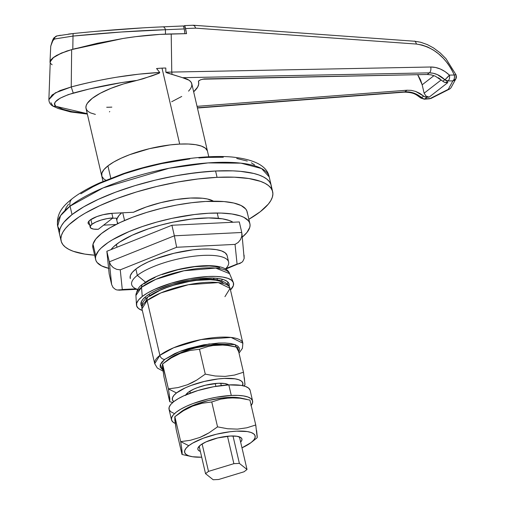 <?xml version="1.0" encoding="UTF-8"?>
<svg xmlns="http://www.w3.org/2000/svg" width="505" height="505" viewBox="0 0 505 505"><rect width="100%" height="100%" fill="white"/><g stroke="black" fill="none" stroke-linecap="round" stroke-linejoin="round"><path stroke-width="0.76" d="M200.649 279.732L200.371 278.552L200.649 279.732M95.369 114.395L90.452 112.88L88.072 111.428L86.551 109.711L85.913 107.761L86.172 105.621L87.321 103.31L92.207 98.374L100.236 93.28L110.873 88.375L123.397 83.988L136.962 80.415A54.3 15.693 166.9 0 0 86.014 108.379L101.72 175.885A54.3 15.693 -13.1 0 1 125.896 156.159A54.3 15.693 -13.1 0 1 179.698 144.089L162.023 68.143A54.3 15.693 166.9 0 0 156.563 68.535L159.763 72.461L159.473 73.004L143.155 78.767L136.962 80.415L121.251 82.65L89.221 89.013L68.308 94.599L60.082 98.21L55.241 101.985L54.414 103.689L54.704 105.191L56.105 106.391L63.112 109.332L71.761 111.592L87.245 113.675M424.232 99.195L424.162 99.201A4.526 2.304 -92.8 0 0 424.92 98.904L427.015 97.276L429.155 97.111L447.897 82.549L445.921 82.593L448.017 80.964L452.903 80.863L448.27 89.347L430.209 98.494L424.92 98.904L427.015 97.276L429.155 97.111L426.005 96.095L424.124 93.198L441.282 79.878L424.124 93.198L422.174 84.802L424.124 93.198L426.005 96.095L429.155 97.111L447.897 82.549L444.312 82.252L435.297 76.167L431.251 74.866L427.236 74.481L429.338 72.853L182.589 77.694L189.078 80.238L190.941 81.968L191.824 83.963L191.723 86.185L190.637 88.59L188.58 91.134M181.731 96.449L171.694 101.739M197.373 107.78L404.877 91.853L406.973 90.225L197.038 106.34L406.973 90.225L411.297 90.363L415.653 91.43L423.676 96.102L421.694 97.635L413.62 93.008L409.233 91.967L404.877 91.853L197.373 107.78M198.414 81.425L198.44 81.545A61.326 17.725 -13.1 0 1 198.654 82.309A61.326 17.725 -13.1 0 1 193.655 91.79L197.632 87.112L198.699 84.196L198.484 81.16L200.504 79.828L204.07 78.919L427.236 74.481L429.338 72.853A4.526 2.563 -91.1 0 0 430.721 67.001L171.769 72.082L171.208 33.942C156.102 34.277 140.093 35.779 123.176 38.449L71.653 49.604L71.237 86.948C84.076 83.426 99.157 80.188 116.491 77.233L138.73 74.178L159.763 72.461L156.563 68.535A54.3 15.693 166.9 0 1 162.023 68.143L179.698 144.089A54.3 15.693 -13.1 0 1 207.492 151.273A54.3 15.693 166.9 0 0 165.81 145.484A54.3 15.693 166.9 0 0 107.918 165.88L113.707 162.036L121.074 158.248L129.722 154.663L149.53 148.653L170.109 144.91L179.698 144.089L188.327 144.013L195.656 144.689L201.413 146.096L205.365 148.167L207.372 150.837L205.365 148.167L201.413 146.096L195.656 144.689L188.327 144.013L179.698 144.089L170.109 144.91L149.53 148.653L139.336 151.424L129.722 154.663L121.074 158.248L113.707 162.036L107.918 165.88L110.784 178.214L107.918 165.88A54.3 15.693 166.9 0 0 101.72 175.885L103.007 181.409M165.861 72.266L171.946 74.323A4.526 2.563 -91.1 0 0 171.769 72.082L165.855 72.209L165.804 68.023L165.855 72.209L171.769 72.082A4.526 2.563 88.9 0 1 171.946 74.323L182.589 77.694L429.338 72.853L433.315 73.263L437.33 74.588L444.791 79.702L442.809 81.236L444.312 82.252L445.921 82.593L448.017 80.964A4.526 3.668 -127.8 0 1 444.791 79.702L442.809 81.236M136.962 80.415L152.018 75.87L158.86 73.326L159.763 72.461C131.609 73.995 102.098 78.824 71.237 86.948L73.257 93.072C94.681 87.239 115.916 83.022 136.962 80.415M87.245 113.669L56.105 106.391L52.968 106.151L50.923 102.73M109.755 111.529L109.434 111.87M421.138 98.084L421.694 97.635A4.526 0.379 -49.4 0 1 420.993 98.115C416.379 95.085 414.876 92.358 404.24 92.144A4.526 2.026 -94.4 0 0 404.877 91.853L406.973 90.225L411.297 90.363L415.653 91.43L419.838 93.368L424.446 96.644L427.015 97.276L425.279 97.029L423.676 96.102L421.694 97.635A4.526 3.668 52.2 0 0 424.92 98.904A4.526 3.668 -127.8 0 1 421.694 97.635C416.53 93.406 410.925 91.481 404.877 91.853A4.526 2.026 85.6 0 1 404.208 92.144M414.031 41.195C414.946 40.817 415.741 41.77 416.404 44.055L422.098 45.046L427.773 47.053L433.309 50.014L438.517 53.795L443.358 58.315L447.67 63.409L451.375 69.021L454.292 75.011L449.406 75.106L445.088 71.609L440.392 69.027L435.531 67.462L430.721 67.001L171.769 72.082L171.208 33.942L186.56 33.646L185.588 28.564L195.637 28.147L416.404 44.055C415.798 41.82 415.009 40.867 414.031 41.195L193.415 25.25L194.627 25.919L193.043 25.275M414.756 41.258L418.778 41.896M184.603 25.629L183.706 26.172L184.798 25.717L185.588 28.564L195.637 28.147L416.404 44.055C433.271 46.725 445.896 57.04 454.292 75.011L449.406 75.106A4.526 2.563 88.9 0 1 448.017 80.964L452.903 80.863A4.526 2.563 -91.1 0 0 454.292 75.011A4.526 0.808 -21.8 0 1 456.122 74.961L445.959 58.675L440.164 52.899L433.568 47.956L427.413 44.629L420.76 42.268L414.384 41.176M61.017 53.322L53.423 57.614L50.26 61.686L48.878 99.624L52.173 94.915L60.095 90.54L71.237 86.948L71.653 49.604L61.017 53.322L56.749 55.443L53.423 57.614L51.226 59.729L50.216 62.115M48.878 99.636L48.878 99.624C49.004 102.534 50.374 104.718 53 106.164L58.302 108.55L70.713 111.971L87.333 114.067M433.965 75.643L422.174 84.802L420.495 79.752L417.679 74.671L422.174 84.802L433.965 75.643M440.19 79.02L438.277 77.719M435.297 76.167L431.251 74.866L427.236 74.481L202.543 79.197M447.146 82.485L446.388 82.258M200.668 79.765L198.863 80.724L198.44 81.254L198.648 82.271M445.865 78.875L444.791 79.702L448.017 80.964C449.399 79.721 449.86 77.77 449.406 75.106L445.865 78.875M444.791 79.702A4.526 0.739 -46.2 0 0 449.406 75.106C443.611 69.715 437.387 67.013 430.721 67.001A4.526 2.563 88.9 0 1 429.338 72.853C434.843 72.897 439.994 75.182 444.791 79.702M52.968 106.151L56.105 106.391C51.914 102.458 57.633 98.014 73.257 93.072L71.237 86.948L55.26 92.882L48.89 99.624M421.258 97.515L421.542 97.093M424.92 98.904A4.526 2.026 85.6 0 1 424.288 99.195L429.572 98.791A4.526 2.026 -94.4 0 0 430.209 98.494L424.92 98.904M194.627 25.919L195.637 28.147L194.627 25.919M455.889 78.831A4.526 4.191 -151.2 0 0 456.028 75.258L455.845 74.816L454.292 75.011C454.746 77.675 454.285 79.626 452.903 80.863L455.889 78.831A4.526 4.191 -151.2 0 1 452.903 80.863L448.27 89.347L449.854 88.899L451.003 87.769L455.889 78.831L456.122 74.967M451.003 87.769L449.854 88.899L430.209 98.494A4.526 2.803 63.1 0 0 431.327 98.286M449.854 88.899L431.27 98.311L429.477 98.797L431.27 98.311M184.798 25.717L186.56 33.646L159.858 34.397L135.769 36.657L123.176 38.449L97.345 43.285L71.653 49.604M50.557 63.403L52.116 64.785M106.706 107.256A54.3 15.693 166.9 0 0 111.845 107.123M165.804 68.023A54.3 15.693 166.9 0 0 162.023 68.143A54.3 15.693 166.9 0 1 165.804 68.023M208.78 156.79L191.786 83.767A54.3 15.693 166.9 0 0 182.589 77.694L166.644 72.77M105.81 180.216L103.853 178.985L101.846 176.321L101.871 173.164L103.916 169.636L107.918 165.88L103.916 169.636L101.871 173.164L101.846 176.321L103.853 178.985L105.81 180.216M162.673 26.866A4.526 2.569 87.6 0 1 162.888 26.841A4.526 2.569 87.6 0 1 165.432 29.726L165.463 34.119L165.432 29.726L121.181 32.011L73.017 36.07L72.796 49.25L76.154 48.385L66.786 51.037L56.749 55.329L53.202 57.633L50.923 59.861L50.008 61.913L50.178 63.1L50.008 61.913L53.202 57.633L61.364 53.088L72.796 49.25L73.017 36.07L55.531 38.841L54.003 39.289L52.709 41.031L50.74 46.1L50.001 62.071M142.24 27.914L96.733 31.304M73.017 36.07C106.492 32.768 137.297 30.654 165.432 29.726A4.526 2.569 -92.4 0 0 162.907 26.841C135.63 28.015 105.81 30.243 73.44 33.513A4.526 0.757 84.1 0 0 73.017 36.07A4.526 0.757 -95.9 0 1 73.433 33.513A4.526 0.757 84.1 0 1 73.49 33.519L68.516 34.075M60.379 35.262L57.602 35.817M183.448 25.982L184.3 28.924L165.432 29.726L184.3 28.924L184.925 33.677L183.971 27.017M56.951 35.918A4.526 4.046 76.8 0 0 54.003 39.289L54.868 39.024M50.708 46.466C52.198 40.81 53.442 37.831 54.433 37.547L54.003 39.289L55.247 36.859L57.28 35.855M53.663 39.712L54.003 39.289A4.526 3.017 -142.3 0 1 54.433 37.54M225.64 269.222L227.338 266.754A49.774 14.386 166.9 0 0 197.537 255.82A49.774 14.386 166.9 0 0 137.335 275.389L145.585 282.207L137.335 275.389A49.774 14.386 -13.1 0 1 190.404 256.691A49.774 14.386 -13.1 0 1 228.614 261.994A49.774 14.386 -13.1 0 1 225.369 269.058M70.062 206.154L103.159 187.898L169.112 168.241L208.079 162.907L240.948 163.159L261.565 168.544L269.216 176.933A108.6 31.386 166.9 0 0 185.853 165.362A108.6 31.386 166.9 0 0 70.062 206.154L72.026 214.593A108.6 31.386 -13.1 0 1 187.816 173.802A108.6 31.386 -13.1 0 1 271.185 185.373A108.6 31.386 166.9 0 0 215.591 171.012L232.843 170.86L240.538 171.353L253.687 173.442L259.014 175.02L263.44 176.939L266.924 179.168L269.43 181.699L270.933 184.502L271.419 187.551L270.933 184.502L269.43 181.699L266.924 179.168L263.44 176.939L259.014 175.02L253.687 173.442L240.538 171.353L232.843 170.86L215.591 171.012A108.6 31.386 166.9 0 0 107.982 195.151A108.6 31.386 166.9 0 0 59.634 234.604A108.6 31.386 -13.1 0 1 72.026 214.593L83.609 206.898L98.336 199.33L115.639 192.165L134.86 185.682L155.25 180.14L176.03 175.74L196.407 172.659L215.591 171.012L217.062 177.337L215.591 171.012L206.198 171.65L186.32 174.023L176.03 175.74L155.25 180.14L134.86 185.682L115.639 192.165L98.336 199.33L83.609 206.898L72.026 214.593L70.062 206.154A108.6 31.386 166.9 0 0 57.671 226.164L60.543 215.667L70.062 206.154A9.052 7.341 -127.8 0 1 72.221 198.68A9.052 7.341 52.2 0 0 70.062 206.154M91.986 224.277L90.875 219.505L91.986 224.277A15.838 4.577 -13.1 0 1 112.924 217.92L111.857 213.331L112.924 217.92L98.286 229.289A15.838 4.577 -13.1 0 1 90.18 227.2A15.838 4.577 -13.1 0 1 91.986 224.277L95.824 222.055L101.151 220.06L107.155 218.614L112.924 217.92L98.286 229.289L93.633 229.118L90.805 228.102L90.225 226.404L91.986 224.277M122.765 212.788L124.565 220.508L122.765 212.788M130.183 278.23A49.774 14.386 -13.1 0 1 135.864 269.058L137.335 275.389L135.864 269.058L132.196 272.504L130.315 275.736L130.296 278.627M59.641 234.636L59.394 232.426L59.931 229.163L61.477 225.71L64.028 222.112L72.026 214.593L64.028 222.112L61.477 225.71L59.931 229.163L59.394 232.426L59.641 234.636M121.686 212.845L118.94 215.547L117.065 218.779L116.819 220.357A49.774 14.386 166.9 0 1 121.686 212.845M117.236 222.137L118.151 223.45M80.8 193.813L92.92 186.781L99.996 183.34L124.489 173.707L142.732 168.171L161.695 163.588L189.899 158.892M198.869 157.97L207.479 157.383L223.298 157.244M236.738 158.488L247.286 161.057M251.345 162.812L254.539 164.864M64.791 210.686L66.212 207.523L68.547 204.222M137.688 289.46A49.774 14.386 -13.1 0 1 131.654 284.555A49.774 14.386 -13.1 0 1 137.335 275.389A49.774 14.386 166.9 0 0 134.904 288.26L137.518 289.731M59.666 230.147L57.671 226.164C55.784 211.829 65.669 204.052 72.291 198.623C79.418 193.137 88.508 187.904 99.567 182.924L123.138 173.714C159.391 161.322 203.717 154.435 232.332 157.049C254.873 159.479 267.17 166.107 269.216 176.933L272.656 191.704A108.6 31.386 -13.1 0 1 248.877 219.29M89.6 224.693A16.968 4.905 -13.1 0 1 88.097 223.235A16.968 4.905 -13.1 0 1 95.653 217.068A16.968 4.905 -13.1 0 1 112.463 213.299L133.453 212.264A50.904 14.714 -13.1 0 1 190.404 198.048L176.037 199.557L160.817 202.644L146.16 207.018L133.453 212.264L112.463 213.299L103.039 214.726L96.846 216.601L90.035 220.111L88.141 222.383L88.135 223.368L88.76 224.201L89.997 224.851M272.656 191.704A108.6 31.386 -13.1 0 0 217.062 177.337L197.878 178.985L177.507 182.071L156.727 186.465L136.331 192.014L117.116 198.49L99.807 205.655L85.08 213.23L78.868 217.081L69.027 224.719L65.499 228.437L62.948 232.041L61.402 235.488L60.871 238.751L61.358 241.8L62.86 244.603L65.366 247.134L68.85 249.369L73.275 251.288L84.783 254.091L94.624 255.189A108.6 31.386 -13.1 0 1 61.105 240.929A108.6 31.386 -13.1 0 1 109.459 201.482A108.6 31.386 -13.1 0 1 217.062 177.337L234.314 177.192L248.978 178.543L260.485 181.352L264.917 183.264L268.395 185.499L270.901 188.03L272.403 190.833L272.896 193.882L272.359 197.146L270.813 200.599L268.262 204.197L260.264 211.715L248.681 219.404M112.432 218.305L116.295 218.116L112.432 218.305M213.501 201.205L207.435 198.995L202.555 198.25L190.404 198.048A50.904 14.714 -13.1 0 1 213.501 201.205M103.632 225.142L115.973 224.529L103.632 225.142M117.602 223.715L116.295 218.116L117.602 223.715M218.684 479.479L244.06 471.771L247.021 469.48L239.383 463.401L233.878 463.672L208.502 471.38L205.541 473.671L213.179 479.75L218.684 479.479L244.06 471.771L247.021 469.48L239.433 436.875L247.021 469.48L239.383 463.401L233.001 435.979L239.383 463.401L233.878 463.672L227.496 436.251L233.878 463.672L208.502 471.38L202.12 443.952L208.502 471.38L205.541 473.671L199.159 446.25L205.541 473.671L213.179 479.75L218.684 479.479M186.888 393.509L187.09 394.361L186.888 393.509M189.848 391.211L190.284 393.105L189.848 391.211M215.225 383.51L215.881 386.338L215.225 383.51M220.729 383.238L221.272 385.567L220.729 383.238M227.162 384.141L227.357 384.993L227.162 384.141M116.352 244.414L117.008 247.223L116.352 244.414A65.612 18.963 166.9 0 0 110.986 249.628L113.65 246.711L119.597 242.091L132.247 235.191L148.394 228.841L160.413 225.192L172.912 222.175L191.502 219.075L208.477 217.926L222.37 218.81L229.327 220.508L233.02 222.25A65.612 18.963 166.9 0 0 177.47 221.259A65.612 18.963 166.9 0 0 116.352 244.414M109.187 273.981L106.852 251.282L171.908 225.262L239.307 221.935L241.762 232.483L239.307 221.935L171.908 225.262L174.364 235.81L241.762 232.483L241.851 235.98L240.607 239.471L238.221 242.425L235.046 244.395L237.072 264.065L226.189 268.42L237.072 264.065L238.789 263.818L237.072 264.065L235.046 244.395L238.221 242.425L240.607 239.471L241.851 235.98L241.762 232.483L174.364 235.81L171.908 225.262L106.852 251.282L109.187 273.981L111.637 284.53L109.307 261.83L106.852 251.282L109.307 261.83L174.364 235.81L109.307 261.83L111.637 284.53L109.187 273.981M135.914 288.828L122.279 289.498L120.253 269.828L176.643 247.273L235.046 244.395L176.643 247.273L174.364 235.81L176.643 247.273L120.253 269.828L116.668 269.354L113.328 267.669L110.74 265.03L109.307 261.83L110.74 265.03L113.328 267.669L116.668 269.354L120.253 269.828L122.279 289.498L120.55 290.015L117.128 290.009L115.569 289.485L113.051 287.496L111.637 284.53L113.051 287.496L115.569 289.485L117.128 290.009L135.914 288.828M227.029 255.265L225.192 252.822L221.562 250.922L216.291 249.634L209.569 249.016L201.665 249.085L192.872 249.836L174.01 253.264L155.856 258.775L147.921 262.063L141.173 265.535L135.864 269.058A49.774 14.386 -13.1 0 1 188.933 250.36A49.774 14.386 -13.1 0 1 227.143 255.663L228.614 261.994M136.773 289.315L118.808 290.186M244.092 255.183L244.161 258.446L242.848 261.281L241.731 262.398L225.697 269.14M240.361 263.257L238.789 263.818L241.731 262.398L242.848 261.281L244.161 258.446L241.933 233.525M142.726 284.227A4.526 3.668 52.2 0 0 141.52 287.282L155.742 279.379L183.984 270.762L215.717 268.067L229.592 273.659A48.145 13.913 166.9 0 0 191.692 269.373A48.145 13.913 166.9 0 0 141.52 287.282L142.246 296.486L138.578 299.926L136.697 303.158L136.678 306.049L138.515 308.498L142.328 310.468A49.774 14.386 -13.1 0 1 136.464 304.932A49.774 14.386 -13.1 0 1 142.246 296.486L141.52 287.282A48.145 13.913 166.9 0 0 135.933 295.457L141.52 287.282A4.526 3.668 -127.8 0 1 142.726 284.227A4.526 3.668 -127.8 0 1 144.537 283.564L149.202 280.471L155.123 277.428M212.99 279.473A34.845 10.068 166.9 0 0 214.366 278.129M221.525 280.849L222.427 279.297L221.525 280.849M228.02 282.15L227.263 283.778A45.248 13.079 166.9 0 0 228.02 282.15M228.992 286.385L229.011 283.753L227.345 281.531L224.05 279.802L219.252 278.634L213.142 278.066L197.96 278.817L189.47 280.098L172.319 284.246L157.099 289.927L150.963 293.083L146.134 296.29A45.248 13.079 -13.1 0 1 194.381 279.297A45.248 13.079 -13.1 0 1 229.118 284.113A45.248 13.079 -13.1 0 1 229.112 285.937M142.246 296.486A49.774 14.386 -13.1 0 1 194.116 277.965A49.774 14.386 -13.1 0 1 233.297 282.402A49.774 14.386 -13.1 0 1 230.476 289.952L233.392 285.584L233.411 282.693L231.574 280.243L227.944 278.343L222.673 277.056L215.951 276.437L208.047 276.506L189.912 278.672L171.043 283.229L154.303 289.485L147.555 292.957L142.246 296.486M146.134 296.29L142.801 299.421L141.097 302.362L141.078 304.988L141.785 306.264A45.248 13.079 -13.1 0 1 140.971 304.629A45.248 13.079 -13.1 0 1 146.134 296.29M141.091 302.375A45.248 13.079 166.9 0 0 142.492 303.505M144.847 297.35L146.343 298.341L144.847 297.35M219.751 267.65L215.117 266.52L209.221 265.977L194.564 266.697L178.012 269.708L162.086 274.543M200.365 451.426A22.624 6.54 -13.1 0 1 197.865 449.28A22.624 6.54 -13.1 0 1 207.934 441.061A22.624 6.54 -13.1 0 1 230.356 436.03L217.781 437.93L205.926 441.932L200.447 445.113L197.922 448.143L197.916 449.463L198.749 450.574L200.397 451.438M247.059 399.404L240.86 398.073A36.202 10.46 166.9 0 0 180.916 411.935L174.882 416.701L180.683 441.616L188.769 445.688A36.202 10.46 -13.1 0 1 236.473 431.169A36.202 10.46 -13.1 0 1 251.193 442.487A36.202 10.46 -13.1 0 1 251.029 442.614A36.202 10.46 -13.1 0 1 241.983 447.828L251.029 442.614L253.693 440.108L255.057 437.759L255.075 435.657L253.737 433.877L251.099 432.495L247.267 431.56L236.624 431.156L230.23 431.706L216.512 434.199L203.313 438.207L192.632 443.125L188.769 445.688L180.683 441.616L174.882 416.701L183.466 410.71L192.607 406.115L202.101 403.261L211.753 401.955L220.685 399.146L225.331 398.268L235.014 397.795L239.995 398.205L249.943 400.074L255.738 424.983L246.882 427.779L237.394 429.13L227.572 428.745L217.548 426.864L208.963 432.861L199.822 437.456L190.328 440.309L180.683 441.616L182.09 451.262L182.002 454.475L187.02 455.573M257.209 437.589L255.738 424.983L249.943 400.074L239.995 398.205L230.11 397.814L220.685 399.146L211.753 401.955L217.548 426.864L208.963 432.861L204.475 435.36L199.822 437.456L190.328 440.309M257.272 437.084L256.609 430.5M255.997 426.555L255.738 424.983L246.882 427.779L237.394 429.13L227.572 428.745L217.548 426.864L211.753 401.955L202.101 403.261L192.607 406.115L183.466 410.71L174.882 416.701L180.916 411.935A36.202 10.46 166.9 0 0 180.752 412.061A36.202 10.46 166.9 0 0 180.588 412.194M174.736 416.96L176.207 429.566L182.002 454.475L176.207 429.566L174.799 419.92L174.882 416.701M180.733 412.074L189.691 406.847L195.454 404.454L208.66 400.446L222.377 397.953L228.771 397.403L239.408 397.807M182.002 454.475L191.086 456.476A36.202 10.46 -13.1 0 1 188.769 445.688L186.105 448.194L184.742 450.542L184.723 452.644L186.061 454.424L188.7 455.807L192.531 456.741L201.71 457.202A36.202 10.46 -13.1 0 1 191.086 456.476M181.554 447.14L182.223 453.635M240.639 442.052L241.876 440.158L241.882 438.839L241.049 437.728L237.003 436.282L230.356 436.03A22.624 6.54 -13.1 0 1 241.933 439.022A22.624 6.54 -13.1 0 1 240.639 442.052M171.498 419.832A41.631 12.032 -13.1 0 0 175.248 423.442L173.133 422.212L171.593 420.166L171.612 417.749L173.183 415.047L176.245 412.162L180.689 409.214L186.332 406.31L192.967 403.564L208.148 398.956L216.115 397.271L231.284 395.459L228.828 384.911A41.631 12.032 166.9 0 0 187.576 394.165A41.631 12.032 166.9 0 0 169.042 409.284L171.498 419.832A41.631 12.032 -13.1 0 1 190.031 404.713A41.631 12.032 -13.1 0 1 231.284 395.459L237.893 395.396L243.517 395.92L247.93 396.993L250.96 398.584L252.494 400.629L252.481 403.047L250.909 405.749M173.707 413.254L170.677 411.663L169.137 409.618L169.156 407.2L170.728 404.499L173.796 401.614L178.233 398.666L183.877 395.762L197.878 390.535L213.666 386.723L228.828 384.911L241.062 385.372L245.474 386.445L248.504 388.036L250.044 390.081M252.588 400.964L250.139 390.416A41.631 12.032 166.9 0 0 228.828 384.911L231.284 395.459A41.631 12.032 -13.1 0 1 252.588 400.964A41.631 12.032 -13.1 0 1 251.181 405.408M148.199 296.77A4.526 3.668 52.2 0 0 147.119 300.507L160.906 292.9L188.39 284.713L218.318 282.592L230.097 288.336A45.248 13.079 166.9 0 0 195.366 283.513A45.248 13.079 166.9 0 0 147.119 300.507L159.883 355.356L154.719 363.695A45.248 13.079 -13.1 0 1 159.883 355.356A4.526 3.668 52.2 0 0 164.75 359.383L161.758 362.205L160.218 364.85L160.199 367.217L162.875 369.982L160.3 364.61L164.75 359.383A4.526 3.668 -127.8 0 1 159.883 355.356L147.119 300.507A45.248 13.079 166.9 0 0 141.956 308.845L147.119 300.507A4.526 3.668 -127.8 0 1 148.199 296.77A4.526 3.668 -127.8 0 1 150.023 296.1L159.896 290.375L166.385 287.686L173.587 285.256L189.028 281.531L196.672 280.37L210.332 279.701L215.831 280.206L220.148 281.26L223.115 282.813M145.49 301.561L147.024 298.916M164.75 359.383L174.623 353.658L181.112 350.975L188.314 348.545L203.755 344.814L218.589 343.04L225.06 342.983L230.558 343.495L234.875 344.549L237.842 346.102L239.345 348.103L239.326 350.47L238.714 351.821L235.052 344.612L209.196 343.943L179.553 351.568L164.75 359.383M159.883 355.356A45.248 13.079 -13.1 0 1 208.129 338.363A45.248 13.079 -13.1 0 1 242.861 343.185L231.082 337.441L201.154 339.562L173.669 347.749L159.883 355.356M239.023 353.159L242.413 348.317L242.861 343.185L230.097 288.336L224.933 296.675M228.778 384.993L224.731 383.541L218.078 383.289A22.624 6.54 -13.1 0 1 228.677 384.917M173.745 401.652A36.202 10.46 -13.1 0 1 176.498 392.947L168.405 388.875L169.819 398.521L169.73 401.74L172.786 402.441M169.282 394.399L169.73 401.74L163.936 376.825L162.408 365.772L162.61 363.966L168.645 359.194A36.202 10.46 166.9 0 0 168.481 359.32A36.202 10.46 166.9 0 0 168.316 359.453M162.465 364.219L168.405 388.875L162.61 363.966L171.195 357.969L180.335 353.374L189.83 350.52L199.481 349.214L205.276 374.129L196.691 380.12L187.551 384.715L178.057 387.569L168.405 388.875L176.498 392.947A36.202 10.46 -13.1 0 1 218.861 378.864A36.202 10.46 -13.1 0 1 242.545 385.643L242.804 382.916L241.466 381.136L238.827 379.754L234.995 378.819L224.353 378.422L217.958 378.971L204.241 381.464L191.035 385.473L185.272 387.859L176.498 392.947L173.834 395.453L172.464 397.801L172.451 399.909L173.789 401.683M169.73 401.74L163.936 376.825L162.395 364.806L162.61 363.966L171.195 357.969L180.335 353.374L189.83 350.52L199.481 349.214L208.338 346.424L213.015 345.534L222.699 345.054L227.648 345.458L237.666 347.333L243.467 372.242L234.535 375.057L225.11 376.389L215.218 375.998L205.276 374.129L199.481 349.214L208.338 346.424L213.015 345.534L222.699 345.054M245.001 384.349L243.467 372.242L237.666 347.333L228.582 345.338A36.202 10.46 166.9 0 0 168.645 359.194L168.481 359.32M243.719 373.814L243.467 372.242L234.535 375.057L225.11 376.389L215.218 375.998L205.276 374.129L196.691 380.12L192.197 382.62L187.551 384.715L178.057 387.569M227.648 345.458L234.787 346.67M168.462 359.339L177.413 354.106L189.59 349.555L196.388 347.711L210.105 345.218L216.5 344.669L227.136 345.066M244.931 384.848L244.338 377.759M185.872 394.878A22.624 6.54 -13.1 0 1 218.078 383.289L205.51 385.195L197.259 387.701L193.655 389.191L188.169 392.372L185.651 395.409M108.6 268.332A79.19 22.889 -13.1 0 1 95.647 259.583A79.19 22.889 -13.1 0 1 95.761 255.953A79.19 22.889 -13.1 0 1 173.524 218.027A79.19 22.889 -13.1 0 1 249.899 223.683A79.19 22.889 -13.1 0 1 249.786 227.313L246.995 232.42L242.299 237.116A79.19 22.889 -13.1 0 0 249.786 227.313L250.07 224.952L249.609 222.755L248.409 220.736L243.846 217.32L240.525 215.957L231.959 213.987L221.121 213.072L208.426 213.261L194.362 214.537L171.883 218.375L156.821 222.074L142.372 226.53L129.091 231.561L112.457 239.774L108.007 242.583L101.019 248.144L98.544 250.84L95.761 255.953L93.015 244.136L95.761 255.953L95.477 258.314L95.937 260.511L97.137 262.531L101.701 265.939L108.998 268.42M249.899 223.683L247.147 211.873A79.19 22.889 166.9 0 0 170.778 206.21A79.19 22.889 166.9 0 0 93.015 244.136L95.798 239.029L101.436 233.569L109.711 227.957L120.304 222.421L132.802 217.169L146.734 212.403L161.562 208.306L176.718 205.036L191.61 202.72L205.68 201.445L224.05 201.577L233.802 203.029L241.093 205.51L245.664 208.925L246.857 210.939L247.317 213.142M92.901 247.791L93.015 244.136A79.19 22.889 166.9 0 0 92.895 247.766L95.647 259.583M149.215 294.144L149.587 295.741M420.993 98.115L424.288 99.195M404.24 92.144L197.43 108.019M193.257 25.25L184.653 25.61M217.087 278.35L217.459 279.947M162.888 26.841L183.504 25.963M73.44 33.513L56.983 35.912L54.433 37.547M88.798 221.259L90.18 227.2M217.219 213.015L218.45 218.318M61.105 240.929L57.671 226.164M136.464 304.932L135.933 295.457C136.804 290.003 139.077 286.253 142.745 284.214C162.522 268.395 224.637 257.43 229.592 273.659L233.297 282.402M257.077 437.835L251.193 442.487M174.869 416.713L180.752 412.061M163.033 371.106L157.333 368.05L154.719 363.695L141.956 308.845C141.217 304.155 143.313 300.121 148.23 296.744C167.01 282.806 224.068 269.891 230.097 288.336M244.805 385.094L243.757 385.921"/></g></svg>
